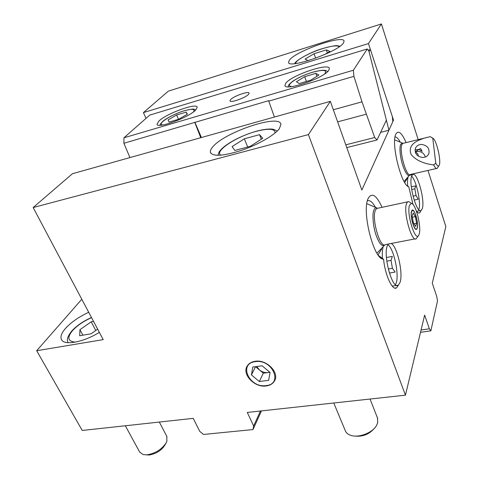 <?xml version="1.0" encoding="UTF-8"?>
<svg xmlns="http://www.w3.org/2000/svg" width="479" height="479" viewBox="0 0 479 479"><rect width="100%" height="100%" fill="white"/><g stroke="black" fill="none" stroke-linecap="round" stroke-linejoin="round"><path stroke-width="0.72" d="M333.773 403.001L345.221 430.525C346 432.693 347.76 434.267 350.502 435.255C358.172 438.219 372.129 433.1 376.392 425.741L377.739 422.729L377.428 417.82M354.813 436.052C362.687 436.896 369.189 434.333 374.321 428.376M250.343 146.299L234.806 150.454L232.076 146.58L244.35 138.802L259.516 134.665L262.779 138.293L250.343 146.299M261.324 139.227L259.516 134.665M247.679 147.011L244.35 138.802M308.225 60.671L305.099 59.073L314.068 53.714L326.343 49.9L329.887 51.415L324.69 54.552M327.391 52.918L326.343 49.9M315.661 58.187L314.068 53.714M384.865 244.865C382.374 247.134 379.548 244.17 376.374 235.973C373.231 227.818 371.902 213.897 373.949 209.976C374.608 208.287 375.578 207.617 376.871 207.958L377.554 208.287M411.539 211.161L412.084 210.233C414.407 207.856 418.886 223.597 417.227 228.226L416.646 229.249C414.347 231.692 409.796 215.64 411.539 211.161M418.293 235.758L416.395 238.614C411.916 243.404 403.025 212.089 406.533 203.575L407.563 201.863L408.713 201.563L410.443 202.737M409.545 205.18C406.198 213.802 415.838 243.805 418.939 234.746L419.173 234.069C421.622 227.034 415.718 203.569 411.425 203.401L409.545 205.18M409.946 174.655C407.857 179.254 401.354 165.656 400.216 153.364C399.779 149.4 399.917 146.394 400.63 144.335L402.372 143.065L403.001 143.371M415.03 149.927L418.748 149.448L415.257 151.861L417.694 153.687L418.508 156.298M438.854 165.824L437.267 168.315C436.333 168.979 435.118 167.848 433.639 164.92C423.424 163.68 415.946 160.237 411.204 154.597C408.755 148.67 411.108 143.963 418.269 140.485L423.891 138.221L430.25 136.659L431.088 137.174M415.257 151.861L417.754 151.352C421.694 151.568 424.22 153.454 425.334 157.01M422.891 157.489C417.005 156.651 414.509 153.597 415.395 148.334C416.479 145.909 418.472 144.604 421.382 144.418C427.346 145.293 429.825 148.394 428.807 153.729C427.699 156.058 425.729 157.316 422.891 157.489M418.748 149.448L422.101 151.292L420.496 148.592L418.748 149.448M430.25 136.659L432.765 138.203C436.082 138.958 441.219 159.687 439.381 164.806L439.237 165.207C438.495 166.794 437.339 166.135 435.788 163.231L433.639 164.92M432.765 138.203L435.788 163.231M420.879 148.957L422.101 151.292M125.342 425.765L139.64 452.026L143.215 454.607L147.047 454.828C155.268 453.445 161.615 449.494 166.081 442.979L166.854 441.381L166.806 436.369M146.34 454.87L149.262 455.002C156.914 453.571 162.345 449.883 165.548 443.931L165.764 443.512M97.65 329.139L91.082 333.785L79.694 335.743L79.927 329.684L91.184 321.822L93.543 321.397M79.927 329.684L82.903 335.192M95.776 330.462L91.184 321.822M378.542 255.511L383.589 259.277L382.811 259.103C373.255 257.672 361.855 211.604 368.01 198.815L368.159 198.444C371.812 192.139 376.452 195.097 382.068 207.323M279.389 128.653C274.641 135.132 257.936 144.766 241.296 150.424C223.19 156.118 212.898 156.777 210.419 152.4C210.053 150.915 210.856 149.059 212.82 146.825C224.609 132.198 279.658 113.643 280.928 124.271L279.389 128.653M255.115 361.286C266.815 359.118 280.137 373.141 274.269 381.29C272.563 383.895 269.887 385.445 266.228 385.948C254.319 387.948 241.129 373.596 247.583 365.489C249.254 363.196 251.768 361.795 255.115 361.286M375.225 206.916C372.345 201.904 369.722 199.887 367.363 200.851M400.079 141.766C398.205 138.467 396.516 136.868 395.031 136.97M412.994 204.497L408.779 186.822C401.39 185.403 390.972 143.91 395.714 134.395L395.804 134.174C398.312 129.869 401.749 132.677 406.12 142.598M413.132 173.835L413.275 174.392M411.85 174.128L413.149 174.248M343.383 43.092C337.779 52.115 287.909 69.377 288.544 62.27L289.645 59.821C296.818 50.618 343.814 34.344 344.084 41.188L343.383 43.092M99.345 332.342C83.304 342.425 63.683 345.886 61.366 339.383C60.24 336.629 61.546 333.055 65.276 328.66C70.94 322.367 78.748 316.912 88.711 312.29M146.011 118.361L143.419 112.607L368.459 43.577L393.504 120.145L361.855 190.025L330.342 101.35L308.41 134.593L405.444 395.169L424.639 315.104L429.376 328.816L430.855 330.839L437.525 300.848L436.704 296.357L432.292 283.191L445.847 226.639L427.981 170.44M418.185 139.623L381.41 23.95L168.351 91.142L143.419 112.607M405.444 395.169L247.29 412.443L253.636 425.993L252.996 429.561L203.485 434.453L199.785 431.417L193.223 418.353L82.232 430.471L36.673 350.73L81.795 299.249M36.673 350.73L103.213 339.629L33.153 207.545L72.443 173.715L330.342 101.35M368.459 43.577L381.41 23.95M421.017 210.515L419.748 212.778C418.826 213.383 417.712 212.844 416.407 211.167M398.402 285.167L396.612 287.819C392.535 291.19 385.038 275.108 383.589 259.277M308.41 134.593L33.153 207.545M393.504 120.145L392.708 120.355M430.855 330.839L420.514 332.312M421.065 330.013L429.376 328.816M407.144 185.696L408.779 186.822M261.462 410.898L252.996 429.561M253.636 425.993L260.456 411.006M418.778 209.676L418.88 209.377C421.239 202.868 416.377 180.571 411.623 176.158M410.126 175.194L409.569 175.212M411.635 176.128L412.575 174.637C416.886 170.632 425.286 200.354 422.28 208.664L421.215 210.473C416.993 214.73 408.318 183.882 411.635 176.128M414.137 200.084L418.221 199.21L416.035 195.516L414.808 188.798L415.784 185.864L411.317 186.858M408.024 177.44C407.491 179.439 407.378 182.319 407.683 186.068M416.496 211.275L421.215 210.473M416.035 195.516L413.03 196.168M414.808 188.798L411.671 189.492M395.45 284.718L396.205 282.945C399.33 274.09 393.78 248.601 387.828 244.553M391.259 243.476C397.235 246.493 403.288 273.12 400.115 282.275L398.336 285.209C392.648 290.382 382.937 256.163 387.266 245.817L388.134 244.08M389.385 273.078L395.151 272.054L392.439 268.27L391.032 260.39L392.355 256.409L386.433 257.51M383.038 247.439C382.314 250.164 382.116 253.816 382.44 258.397M391.9 285.7L392.594 286.047L398.336 285.209M392.439 268.27L388.265 269.018M391.032 260.39L386.804 261.163M255.547 366.674L263.312 373.183L267.893 372.584C264.851 372.884 262.031 371.997 259.426 369.932L256.762 366.513M266.067 385.589C283.502 384.176 272.359 358.729 255.277 361.657C237.985 363.573 249.451 388.313 266.067 385.589M251.439 374.919L252.768 367.052L262.109 365.788L270.078 372.476L268.623 380.338L259.325 381.518L251.439 374.919L255.529 366.68M263.312 373.183L259.325 381.518M269.677 372.141L267.893 372.584L269.893 372.321M411.635 211.443C409.755 216.418 415.227 233.459 417.011 228.297L417.137 227.95C418.562 223.986 415.173 210.479 412.724 210.401L411.635 211.443M413.401 222.927L412.168 216.137L413.173 212.993L415.377 216.58L416.598 223.286L415.622 226.483L413.401 222.927M415.377 216.58L412.365 217.203M416.598 223.286L413.958 223.813M380.601 132.372L388.936 130.24L369.028 51.672L370.405 49.523L368.159 50.205M388.936 130.24L392.84 121.618L392.301 116.451L370.405 49.523M230.561 99.65C233.614 96.117 248.996 90.711 249.11 93.154L248.583 94.273C245.709 97.788 229.998 103.32 229.968 100.847L230.561 99.65M158.914 121.037C166.674 113.421 196.791 102.512 197.222 107.242L195.654 110.068C188.636 117.6 157.082 129.09 156.998 124.223L158.914 121.037M285.819 83.16C291.651 75.203 329.091 62.486 329.378 68.515L328.738 70.347C323.918 78.227 284.652 91.567 284.915 85.376L285.819 83.16M353.382 70.239L367.231 48.996L149.705 115.116L123.941 137.79L353.382 70.239L353.933 76.353L362.004 101.841L374.698 137.509L377.009 139.982L386.379 120.151L368.896 51.169L367.231 48.996M123.941 137.79L123.899 143.269L268.743 100.656L268.767 101.129L353.933 76.353M123.899 143.269L129.929 157.585M337.629 121.87L366.207 114.212M362.004 101.841L333.324 109.739M268.767 101.129L274.413 117.044M377.009 139.982L346.778 147.598M345.796 144.838L374.698 137.509M200.737 137.718L194.875 122.624M201.419 137.527L194.863 122.169M310.59 80.221L299.231 83.58L296.411 81.753L304.68 76.688L315.835 73.353L318.924 75.059L310.59 80.221M316.894 76.317L315.835 73.353M306.41 81.454L304.68 76.688M178.787 119.217L169.075 122.091L168.123 119.912L176.649 114.96L186.217 112.104L187.403 114.182L178.787 119.217M168.123 119.912L169.081 122.091M187.163 114.319L186.217 112.104M178.529 119.295L176.649 114.96M220.927 155.202C213.742 151.466 236.339 136.539 256.229 131.36C268.941 128.109 275.215 128.659 275.048 133.012M295.711 63.527C295.016 60.558 309.536 52.594 322.81 48.547C332.031 45.774 337.497 45.176 339.21 46.762M378.009 208.191L376.614 208.491L375.422 210.209C371.321 218.723 380.356 249.433 385.445 244.595L415.161 238.853M403.474 143.251L402.611 143.466L401.905 144.508C398.791 150.819 406.731 178.344 410.473 174.446L436.507 168.488M68.066 342.701L68.054 342.665C67.713 341.114 65.479 339.27 71.473 331.354C76.359 325.906 83.023 321.289 91.477 317.505M75.395 342.126C68 341.491 66.916 337.797 72.143 331.055C76.796 325.816 83.268 321.349 91.555 317.649M292.004 86.573C283.43 86.328 297.627 76.568 312.314 72.353C323.505 69.341 327.606 69.874 324.612 73.97M163.076 124.935C155.639 124.726 171.201 114.505 184.337 110.763C192.33 108.547 195.378 108.919 193.486 111.888M277.269 131.03L273.844 129.456C271.886 128.887 267.162 128.42 256.355 131.234C244.009 134.874 233.572 139.784 225.04 145.963C221.969 148.466 219.987 150.502 219.095 152.071L217.855 155.34M377.721 418.562L370.033 399.037M339.946 46.229L337.456 45.745C336.024 45.313 331.163 46.229 322.864 48.493C309.919 52.043 294.639 61.3 294.759 63.629M376.877 207.964L376.614 208.491L407.563 201.863M376.871 207.958L366.806 203.677M376.955 253.175L384.739 245.014M411.425 203.401L408.713 201.563M404.078 181.451L409.743 174.931M402.372 143.065L394.702 139.868M402.378 143.065L402.611 143.466L423.891 138.221M428.196 154.825L428.807 153.729M167.003 436.746L159.315 422.053M210.419 152.4L210.7 153.064M288.544 62.27L288.657 62.581M61.366 339.383L61.653 339.892M418.694 212.993L419.748 212.778M379.494 256.654L382.811 259.103M394.953 288.101L396.612 287.819M404.725 182.547L407.21 178.428M412.575 174.637L409.491 175.338M378.069 254.864L381.637 249.092M412.724 210.401L412.299 210.113M285.029 85.687L284.915 85.376M327.696 71.521L326.037 70.641C325.69 70.437 323.133 69.317 312.374 72.293C304.991 74.52 298.417 77.526 292.663 81.298C287.202 85.849 288.831 85.358 288.107 86.807M195.731 109.996L194.169 109.356C194.085 108.721 190.84 109.17 184.421 110.697C176.362 113.032 165.806 118.547 162.878 121.301C160.615 123.6 159.687 124.917 160.088 125.264"/></g></svg>
